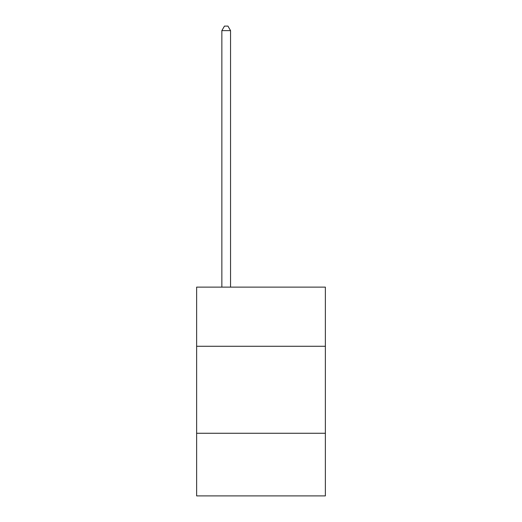<?xml version="1.0" encoding="UTF-8"?>
<svg xmlns="http://www.w3.org/2000/svg" width="522" height="522" viewBox="0 0 522 522"><rect width="100%" height="100%" fill="white"/><g stroke="black" fill="none" stroke-linecap="round" stroke-linejoin="round"><path stroke-width="0.78" d="M325.369 346.282L325.369 287.133L196.631 287.133L196.631 346.282L325.369 346.282L325.369 495.9L196.631 495.9L196.631 346.282M325.369 433.267L196.631 433.267M230.554 287.133L230.554 30.622L221.857 30.622L221.857 287.133M221.857 30.622L224.467 26.1L227.944 26.1L230.554 30.622"/></g></svg>
